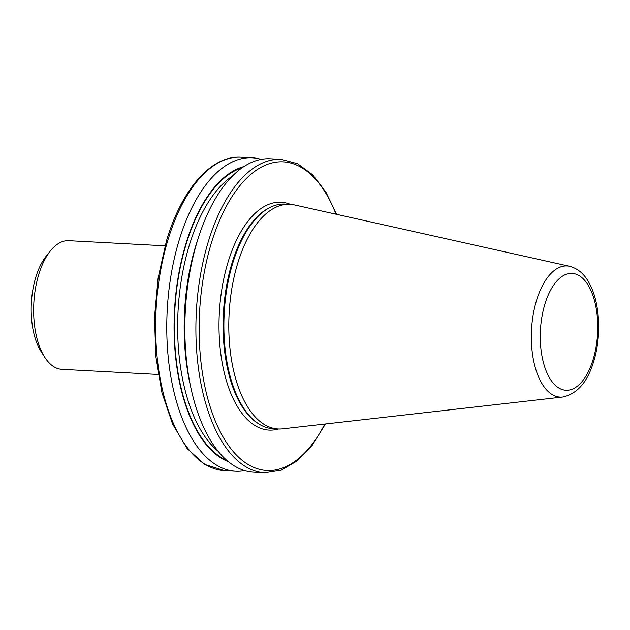 <?xml version="1.0" encoding="UTF-8"?>
<svg xmlns="http://www.w3.org/2000/svg" width="630" height="630" viewBox="0 0 630 630"><rect width="100%" height="100%" fill="white"/><g stroke="black" fill="none" stroke-linecap="round" stroke-linejoin="round"><path stroke-width="0.94" d="M158.201 374.464L61.866 369.345A64.41 31.524 -87 0 1 44.793 357.32L41.233 351.792A57.968 28.374 -87 0 1 35.674 277.633A57.968 28.374 -87 0 1 46.337 255.961L50.463 250.842A64.41 31.524 -87 0 1 68.717 240.699L165.044 245.826M44.793 357.32A64.41 31.524 -87 0 1 38.619 274.924A64.41 31.524 -87 0 1 50.463 250.842M562.755 397.026L282.594 428.841A112.479 55.046 -87 0 1 278.074 428.983A112.479 55.046 -87 0 1 237.478 264.096A112.479 55.046 -87 0 1 290.028 204.341A112.479 55.046 -87 0 1 294.509 204.955L569.709 266.325A65.662 32.138 -87 0 0 536.413 300.849A65.662 32.138 -87 0 0 535.091 366.928A65.662 32.138 -87 0 0 562.755 397.026C577.387 393.86 587.751 381.819 593.862 360.903C601.642 335.562 599.917 302.211 589.247 283.177C584.467 274.144 577.954 268.522 569.709 266.325M278.074 428.983L273.176 428.723A112.479 55.046 -87 0 1 259.001 424.045A112.479 55.046 -87 0 1 232.572 263.836A112.479 55.046 -87 0 1 270.538 207.223A112.479 55.046 -87 0 1 285.13 204.081L290.028 204.341M264.639 472.776L253.654 472.193A156.925 76.797 -87 0 1 185.488 348.358A156.925 76.797 -87 0 1 189.41 274.688A156.925 76.797 -87 0 1 197.009 242.156A156.925 76.797 -87 0 1 270.325 158.784L281.311 159.366A156.925 76.797 -87 0 0 207.994 242.739A156.925 76.797 -87 0 0 264.639 472.776L281.334 470.145L297.454 460.735L312.338 445.111L325.45 423.974M185.488 348.358L185.377 346.618A149.57 73.198 -87 0 1 189.118 276.405L189.41 274.688M228.28 461.64A149.57 73.198 -87 0 1 185.614 244.826A149.57 73.198 -87 0 1 243.983 166.58M244.645 470.61A156.925 76.797 -87 0 1 235.518 471.224A156.925 76.797 -87 0 1 178.873 241.188A156.925 76.797 -87 0 1 252.189 157.815A156.925 76.797 -87 0 1 261.198 159.398M278.444 428.998A114.093 55.834 -87 0 1 226.713 381.764A114.093 55.834 -87 0 1 227.832 262.868A114.093 55.834 -87 0 1 290.399 204.364M336.026 214.216A154.507 75.616 93 0 0 211.097 243.983A154.507 75.616 93 0 0 225.422 440.874A154.507 75.616 93 0 0 324.859 424.045M167.745 240.597A156.925 76.797 93 0 0 224.39 470.634L204.679 464.397L187.086 448.473L172.588 424.061L161.957 392.703L155.807 356.352L154.5 317.3L158.114 278.027L166.43 241.03C181.621 189.441 211.129 155.224 241.07 157.224A156.925 76.797 93 0 0 167.745 240.597M544.785 304.487A58.495 28.626 93 0 0 553.51 383.465A58.495 28.626 93 0 0 593.232 359.155A58.495 28.626 93 0 0 584.498 280.177A58.495 28.626 93 0 0 544.785 304.487M259.001 424.045L258.024 423.431A111.904 54.763 -87 0 1 231.73 264.049A111.904 54.763 -87 0 1 269.498 207.727L270.538 207.223M190.307 385.158A146.538 71.71 -87 0 1 195.505 246.7A146.538 71.71 -87 0 1 198.103 238.605M217.988 451.151A146.538 71.71 -87 0 1 188.976 246.354A146.538 71.71 -87 0 1 232.635 175.92M226.816 460.404A148.956 72.899 -87 0 1 185.866 245.109A148.956 72.899 -87 0 1 242.393 167.659M235.518 471.224L224.39 470.634M252.189 157.815L241.07 157.224M336.601 214.342L325.812 191.937L312.669 174.817L297.636 163.753L281.311 159.366"/></g></svg>
